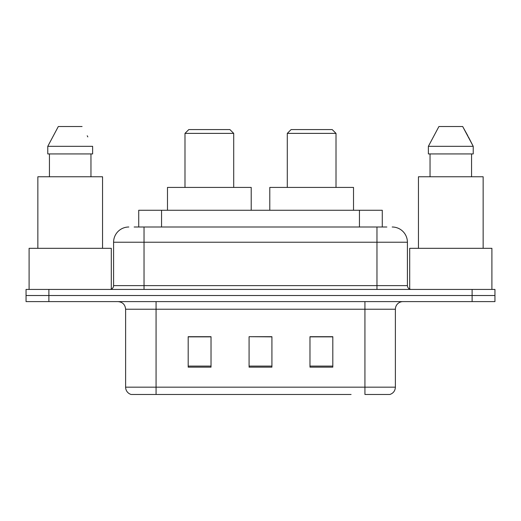 <?xml version="1.0" encoding="UTF-8"?>
<svg xmlns="http://www.w3.org/2000/svg" width="521" height="521" viewBox="0 0 521 521"><rect width="100%" height="100%" fill="white"/><g stroke="black" fill="none" stroke-linecap="round" stroke-linejoin="round"><path stroke-width="0.78" d="M134.144 227.006L144.037 227.006L134.144 227.006L138.723 227.006L138.723 210.263L382.277 210.263L382.277 227.006M128.811 227.006A15.226 15.226 0 0 0 113.591 242.232L113.591 285.619A3.803 3.803 0 0 1 109.781 289.429M392.189 227.006A15.226 15.226 0 0 1 407.409 242.232L144.037 242.232L144.037 227.006L386.856 227.006M407.409 242.232L407.409 285.619C407.637 287.931 408.907 289.201 411.219 289.429M48.883 289.429L26.05 289.429L26.05 295.518L48.883 295.518L26.05 295.518L26.05 301.607L48.883 301.607L48.883 295.518L472.117 295.518L48.883 295.518L48.883 289.429L472.117 289.429L472.117 295.518L494.95 295.518L472.117 295.518L472.117 301.607L48.883 301.607M472.117 301.607L494.95 301.607L494.95 289.429L472.117 289.429M169.918 394.469L131.474 394.469M395.387 387.162C395.172 390.809 393.348 393.244 389.903 394.469L364.934 394.469L364.934 387.162L395.387 387.162L395.387 309.22A7.613 7.613 0 0 1 403 301.607M131.097 394.469A7.613 7.613 0 0 1 125.613 387.162L125.613 309.22C125.164 304.596 122.624 302.056 118 301.607M332.815 367.142L332.815 336.696L309.975 336.696L309.975 367.142L332.815 367.142M211.025 367.142L211.025 336.696L188.185 336.696L188.185 367.142L211.025 367.142M271.916 367.142L271.916 336.696L249.084 336.696L249.084 367.142L271.916 367.142M351.082 394.469L156.066 394.469L156.066 387.162L364.934 387.162L364.934 309.22L125.613 309.22M249.084 336.696L271.916 336.853L249.084 336.696M211.025 336.853L188.185 336.853M332.815 336.853L309.975 336.853M111.305 289.109L111.305 248.322L29.098 248.322L29.098 289.429M102.552 248.322L102.552 176.769L37.851 176.769L37.851 248.322M90.96 153.929L90.96 176.769L90.96 153.929M47.776 146.323L58.313 126.531L47.776 146.323L47.776 153.929L92.621 153.929L92.621 146.323L47.776 146.323M87.815 136.919L87.209 135.773M49.443 153.929L49.443 176.769M82.084 126.531L58.313 126.531M184.988 133.383L233.708 133.383L229.898 129.573L188.797 129.573L184.988 133.383L184.988 187.423M233.708 133.383L233.708 187.423M251.213 210.263L251.213 187.423L167.482 187.423L167.482 210.263M287.292 133.383L336.012 133.383L332.203 129.573L291.102 129.573L287.292 133.383L287.292 187.423M336.012 133.383L336.012 187.423M353.518 210.263L353.518 187.423L269.787 187.423L269.787 210.263M491.902 289.429L491.902 248.322L409.695 248.322L409.695 289.109M483.149 248.322L483.149 176.769L418.448 176.769L418.448 248.322M468.412 136.919L473.224 146.323L428.379 146.323L438.916 126.531L428.379 146.323L428.379 153.929L473.224 153.929L473.224 146.323L473.224 153.929M473.224 146.323L462.687 126.531L467.812 135.773M430.04 153.929L430.04 176.769M471.557 176.769L471.557 153.929M462.687 126.531L438.916 126.531M161.556 227.006L161.556 210.263M359.444 227.006L359.444 210.263M144.037 289.429L144.037 242.232L113.591 242.232M113.591 285.619L407.409 285.619M376.963 227.006L376.963 289.429M364.934 301.607L364.934 309.22L395.387 309.22M125.613 387.162L156.066 387.162L156.066 301.607M271.916 366.087L249.084 366.087M211.025 366.087L188.185 366.087M332.815 366.087L309.975 366.087"/></g></svg>
